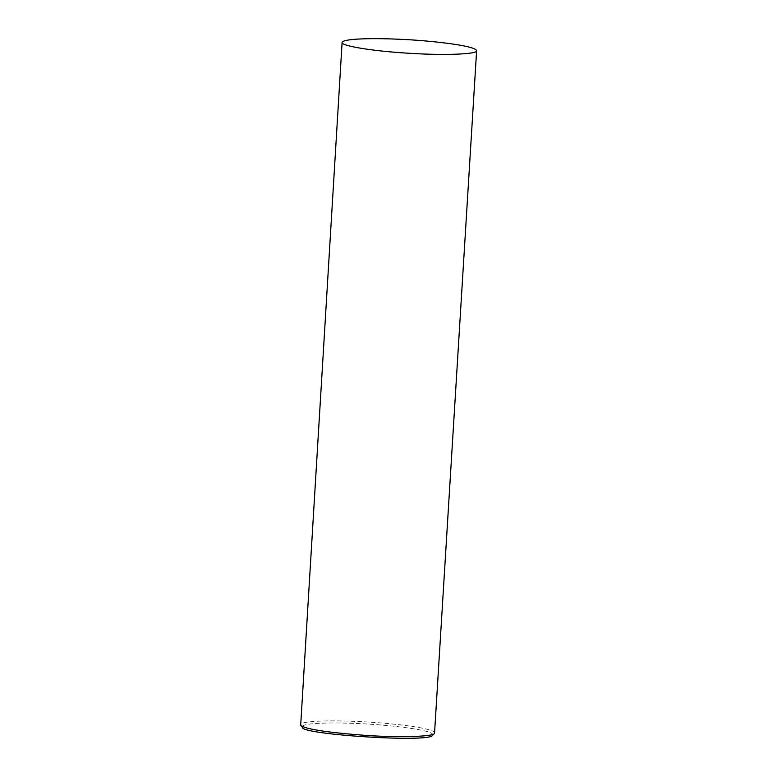 <?xml version="1.0" encoding="UTF-8"?>
<svg xmlns="http://www.w3.org/2000/svg" width="777" height="777" viewBox="0 0 777 777"><rect width="100%" height="100%" fill="white"/><g stroke="black" fill="none" stroke-linecap="round" stroke-linejoin="round"><path stroke-width="0.58" stroke-dasharray="3.88 2.91" d="M434.897 732.886C433.615 727.466 383.77 722.464 358.168 721.522C335.178 720.347 301.369 720.502 300.378 724.659M432.546 735.265C436.509 729.943 384.1 724.465 358.314 723.581C334.858 722.357 299.174 722.659 302.418 727.311"/><path stroke-width="1.17" d="M342.103 42.424L300.68 725.359C305.244 729.117 326.942 732.468 365.753 735.411C401.398 737.761 432.546 736.557 434.518 733.546L476.622 50.66C475.339 45.241 425.495 40.229 399.893 39.287C376.903 38.122 343.104 38.267 342.103 42.424C340.268 45.406 368.483 50.767 407.255 53.157C445.93 55.74 478.205 54.079 476.622 50.66M300.68 725.359L302.418 727.311C299.98 734.45 430.895 742.948 432.546 735.265L434.518 733.546"/></g></svg>
